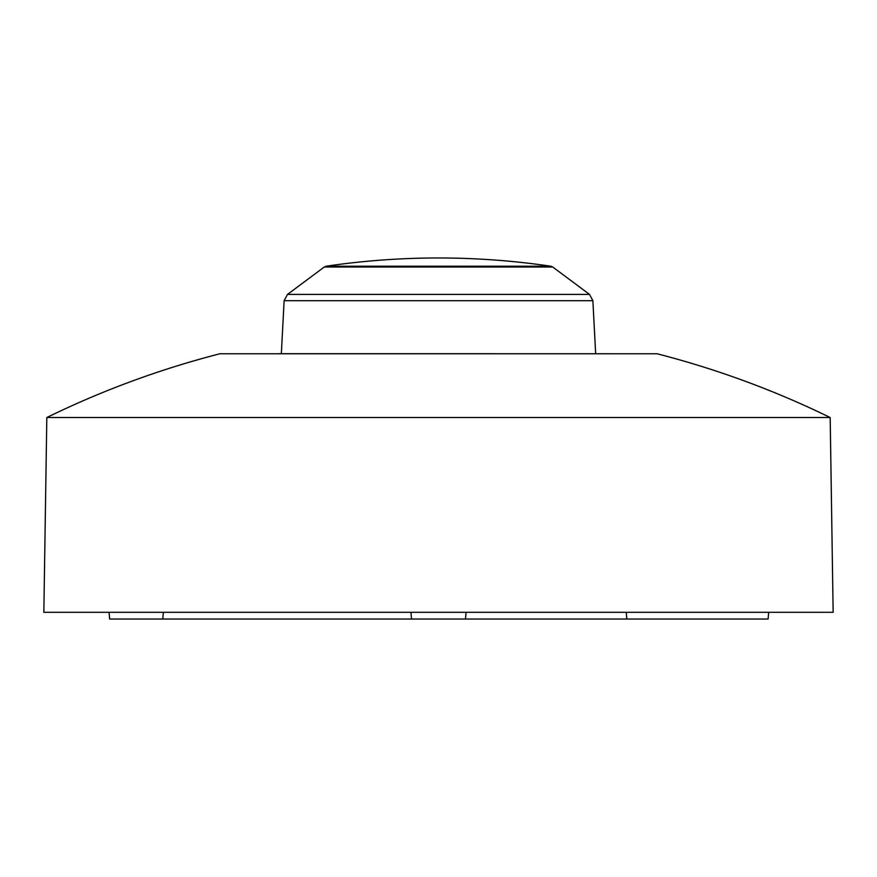<?xml version="1.0" encoding="UTF-8"?>
<svg xmlns="http://www.w3.org/2000/svg" width="877" height="877" viewBox="0 0 877 877"><rect width="100%" height="100%" fill="white"/><g stroke="black" fill="none" stroke-linecap="round" stroke-linejoin="round"><path stroke-width="1.32" d="M768.691 612.31L768.099 619.03L109.658 619.03L109.077 612.31M163.352 612.31L162.771 619.03M371.168 353.694L420.642 353.694M336.362 612.31L833.15 612.31L830.179 417.529L46.821 417.529L43.85 612.31L336.362 612.31M278.963 353.694L657.125 353.771L219.875 353.771C160.031 369.162 102.335 390.408 46.821 417.529M284.126 300.701L287.492 294.409L589.508 294.409L592.874 300.701L284.126 300.701L281.342 353.694M287.492 294.409L324.293 266.992L552.707 266.992L589.508 294.409M546.985 266.213L550.811 266.213A769.359 769.359 0 0 0 326.189 266.213L546.985 266.213M411.521 619.03L410.94 612.31M465.479 619.03L466.06 612.31M626.825 619.03L626.233 612.31M552.707 266.992L550.811 266.213M324.293 266.992L326.189 266.213M592.874 300.701L595.658 353.694M657.125 353.771C716.969 369.162 774.665 390.408 830.179 417.529M219.875 353.771L220.5 353.694"/></g></svg>
